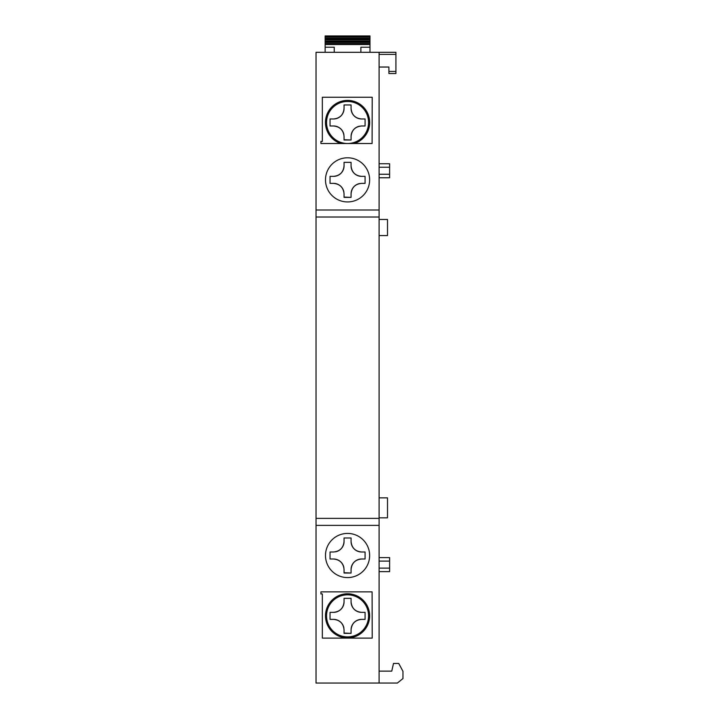 <?xml version="1.0" encoding="UTF-8"?>
<svg xmlns="http://www.w3.org/2000/svg" width="719" height="719" viewBox="0 0 719 719"><rect width="100%" height="100%" fill="white"/><g stroke="black" fill="none" stroke-linecap="round" stroke-linejoin="round"><path stroke-width="1.08" d="M326.543 122.482A21.022 21.022 0 0 0 347.565 143.512A21.022 21.022 0 0 0 368.586 122.482A21.022 21.022 0 0 0 347.565 101.46A21.022 21.022 0 0 0 326.543 122.482M379.102 517.833L387.505 517.833L387.505 497.863L379.102 497.863M379.102 235.58L387.505 235.58L387.505 219.466L379.102 219.466M369.638 555.499A22.073 22.073 0 0 1 347.565 577.582A22.073 22.073 0 0 1 325.491 555.499A22.073 22.073 0 0 1 347.565 533.426A22.073 22.073 0 0 1 369.638 555.499M369.638 179.867A22.073 22.073 0 0 1 347.565 201.94A22.073 22.073 0 0 1 325.491 179.867A22.073 22.073 0 0 1 347.565 157.794A22.073 22.073 0 0 1 369.638 179.867M369.638 615.859A22.073 22.073 0 0 1 347.565 637.933A22.073 22.073 0 0 1 325.491 615.859A22.073 22.073 0 0 1 347.565 593.786A22.073 22.073 0 0 1 369.638 615.859M354.296 143.512A22.073 22.073 0 0 0 347.565 100.408A22.073 22.073 0 0 0 340.833 143.512M379.102 210.002L316.027 210.002L316.027 52.316L379.102 52.316L379.102 683.05L316.027 683.05L316.027 525.364L379.102 525.364M379.102 571.623L389.608 571.623L389.608 568.118L379.102 568.118M379.102 561.108L389.608 561.108L389.608 557.602L379.102 557.602M389.608 561.108L389.608 568.118M379.102 167.248L389.608 167.248L389.608 163.743L379.102 163.743M389.608 167.248L389.608 177.764L379.102 177.764M379.102 671.133L391.756 671.133L393.509 663.43L398.721 663.43L402.973 671.33L402.973 678.565L397.364 683.05L379.102 683.05M320.935 591.863L372.091 591.863L372.217 638.113L322.337 638.113L322.337 593.957L320.935 593.957L320.935 591.863M316.027 210.002L316.027 525.364M372.217 97.254L372.091 143.512L320.935 143.512L320.935 141.409L322.337 141.409L322.337 97.254L372.217 97.254M326.543 615.859A21.022 21.022 0 0 0 347.565 636.881A21.022 21.022 0 0 0 368.586 615.859A21.022 21.022 0 0 0 347.565 594.829A21.022 21.022 0 0 0 326.543 615.859M330.039 183.372L330.039 176.362L333.544 176.362C339.907 175.715 343.412 172.209 344.059 165.846L344.059 162.35L351.07 162.35L351.07 165.846C351.717 172.209 355.213 175.715 361.576 176.362L365.081 176.362L365.081 183.372L361.576 183.372C355.213 184.019 351.708 187.524 351.07 193.878L351.07 197.383L344.059 197.383L344.059 193.878C343.412 187.515 339.907 184.019 333.544 183.372L330.039 183.372M333.257 176.362L333.544 176.362A10.515 10.515 0 0 0 344.059 165.846M330.039 176.362L330.039 179.867M343.871 191.91A10.515 10.515 0 0 0 333.544 183.372M344.059 197.096L351.07 197.383M359.608 183.561A10.515 10.515 0 0 0 351.07 193.878L351.07 194.166M365.081 183.372L365.081 179.867M351.07 165.559L351.07 165.846A10.515 10.515 0 0 0 361.576 176.362M351.07 162.35L344.059 162.35M330.039 125.987L330.039 118.977L333.544 118.977C339.907 118.338 343.412 114.833 344.059 108.47L344.059 104.965L351.07 104.965L351.07 108.47C351.717 114.833 355.213 118.338 361.576 118.977L365.081 118.977L365.081 125.987L361.576 125.987C355.213 126.634 351.708 130.139 351.07 136.502L351.07 140.007L344.059 140.007L344.059 136.502C343.412 130.139 339.907 126.634 333.544 125.987L330.039 125.987M333.544 118.977A10.515 10.515 0 0 0 344.059 108.47M330.039 118.977L330.039 122.482M343.871 134.534A10.515 10.515 0 0 0 333.544 125.987M344.059 139.72L351.07 140.007M359.608 126.176A10.515 10.515 0 0 0 351.07 136.502L351.07 136.79M365.081 125.987L365.081 122.482M351.07 108.183L351.07 108.47A10.515 10.515 0 0 0 361.576 118.977M330.039 559.005L330.039 551.994L333.544 551.994C339.907 551.356 343.412 547.851 344.059 541.488L344.059 537.983L351.07 537.983L351.07 541.488C351.717 547.851 355.213 551.356 361.576 551.994L365.081 551.994L365.081 559.005L361.576 559.005C355.213 559.652 351.708 563.157 351.07 569.52L351.07 573.025L344.059 573.025L344.059 569.52C343.412 563.157 339.907 559.652 333.544 559.005L330.039 559.005M335.512 551.815A10.515 10.515 0 0 0 344.059 541.488M330.039 551.994L330.039 555.499M343.871 567.552A10.515 10.515 0 0 0 333.544 559.005M344.059 572.728L351.07 573.025M361.576 559.005A10.515 10.515 0 0 0 351.07 569.52L351.07 569.808M365.081 559.005L365.081 555.499M351.07 541.2L351.07 541.488A10.515 10.515 0 0 0 361.576 551.994M351.07 537.983L344.059 537.983M330.039 619.365L330.039 612.354L333.544 612.354C339.907 611.707 343.412 608.202 344.059 601.839L344.059 598.334L351.07 598.334L351.07 601.839C351.717 608.202 355.213 611.707 361.576 612.354L365.081 612.354L365.081 619.365L361.576 619.365C355.213 620.003 351.708 623.508 351.07 629.871L351.07 633.376L344.059 633.376L344.059 629.871C343.412 623.508 339.907 620.003 333.544 619.365L330.039 619.365M333.544 612.354A10.515 10.515 0 0 0 344.059 601.839M330.039 612.354L330.039 615.859M343.871 627.903A10.515 10.515 0 0 0 333.544 619.365M344.059 633.088L351.07 633.376M361.576 619.365A10.515 10.515 0 0 0 351.07 629.871L351.07 630.159M365.081 619.365L365.081 615.859M351.07 601.551L351.07 601.839A10.515 10.515 0 0 0 361.576 612.354M351.07 598.334L344.059 598.334M360.875 52.316L360.875 47.229L369.988 47.229L369.988 44.524L325.141 44.524L325.141 47.229L334.245 47.229L334.245 52.316L395.917 52.316L395.917 73.491M388.907 73.491L388.907 67.038L379.102 67.038M369.988 52.316L369.988 47.229M325.141 47.229L325.141 52.316M325.141 43.661L325.141 44.524L369.988 44.524L369.988 41.828L325.141 41.936L325.141 43.661L369.988 43.661M369.988 40.974L369.988 41.828L325.141 41.828L325.141 40.974L369.988 40.974L369.988 39.141L325.141 39.248L325.141 40.974M369.988 38.278L369.988 39.141L325.141 39.141L325.141 38.278L369.988 38.278L369.988 35.95L325.141 35.95L325.141 38.278M389.608 174.259L379.102 174.259M316.027 518.363L379.102 518.363M379.102 217.012L316.027 217.012M379.102 54.419L395.917 54.419M388.907 71.433L395.917 71.433M369.988 42.457L325.141 42.457M325.141 36.22L369.988 36.22M325.141 37.073L369.988 37.073M369.988 39.77L325.141 39.77M388.907 73.536L395.917 73.536"/></g></svg>
